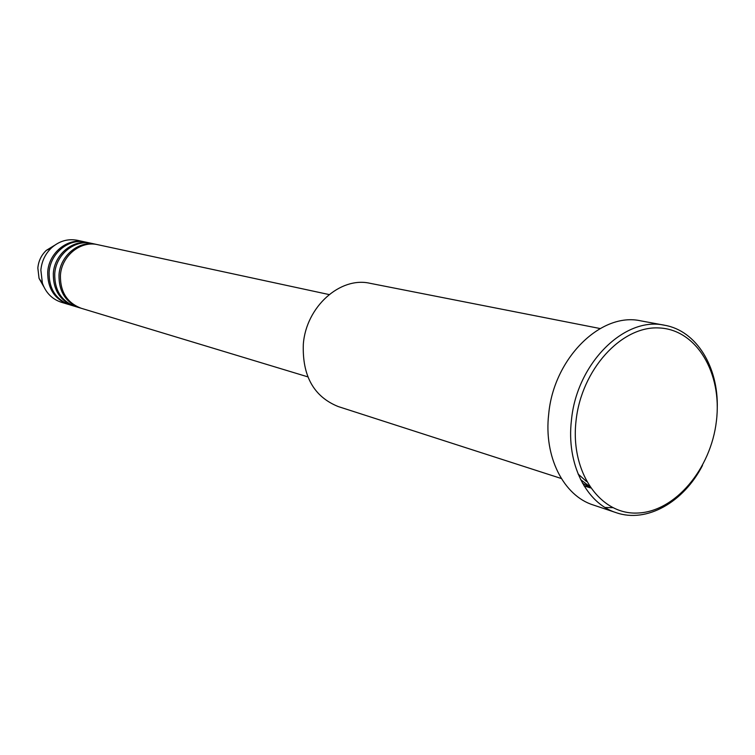 <?xml version="1.0" encoding="UTF-8"?>
<svg xmlns="http://www.w3.org/2000/svg" width="755" height="755" viewBox="0 0 755 755"><rect width="100%" height="100%" fill="white"/><g stroke="black" fill="none" stroke-linecap="round" stroke-linejoin="round"><path stroke-width="1.13" d="M329.114 294.563L97.735 244.686C80.596 240.43 61.514 255.917 60.428 275.339C60.164 291.911 67.12 302.897 81.285 308.295L307.832 376.858M96.989 244.535L96.244 244.365C79.124 240.118 60.079 255.577 59.003 274.962C58.739 291.496 65.685 302.462 79.822 307.851L80.558 308.068M96.244 244.365L91.808 243.412C74.764 239.184 55.804 254.548 54.737 273.82C54.483 290.26 61.4 301.169 75.481 306.539L79.822 307.851M91.072 243.261L90.345 243.101C73.32 238.873 54.388 254.209 53.322 273.442C53.077 289.854 59.985 300.745 74.047 306.105L74.773 306.313M90.345 243.101L85.976 242.157C69.026 237.948 50.179 253.189 49.122 272.319C48.877 288.646 55.766 299.471 69.771 304.812L74.047 306.105M85.249 242.006L84.532 241.845C67.601 237.646 48.792 252.859 47.735 271.951C47.489 288.24 54.369 299.055 68.356 304.388L69.064 304.586M600.112 328.538L370.035 283.304C340.212 276.311 306.049 306.851 303.321 344.252C302.208 375.905 313.816 396.668 338.174 406.539L561.324 478.519M716.401 421.111C722.412 373.234 696.572 329.34 658.964 327.944C621.459 325.782 581.407 369.591 576.037 420.856C570.101 472.12 600.121 515.004 637.616 513.032C675.045 511.805 710.908 468.997 716.401 421.111M702.499 465.439C683.615 502.273 646.658 523.338 616.155 512.664C586.191 503.34 566.222 463.589 571.441 420.271C576.631 363.457 624.593 316.043 664.626 325.254C696.478 330.699 718.59 367.043 717.25 408.417M582.483 483.191L590.25 487.579M664.626 325.254L640.853 320.866C601.122 311.739 553.708 358.238 548.706 414.051C543.619 456.586 563.504 495.724 593.241 504.982L616.155 512.664M84.532 241.845L77.388 240.307C67.874 238.505 59.249 241.015 51.538 247.819C45.262 253.831 41.704 261.268 40.864 270.12L42.393 283.163C45.847 292.855 52.17 299.225 61.363 302.264L68.356 304.388M605.104 507.492L612.72 507.671M54.634 245.281L46.291 250.386C41.317 255.152 38.505 261.032 37.844 268.034L39.052 278.368L43.875 286.891M580.586 479.576L589.428 486.352M42.393 283.163L39.052 278.368L37.835 268.034C38.496 261.032 41.308 255.152 46.291 250.386L51.538 247.819M578.085 474.017L586.493 481.464M584.03 485.842L590.476 487.919"/></g></svg>

